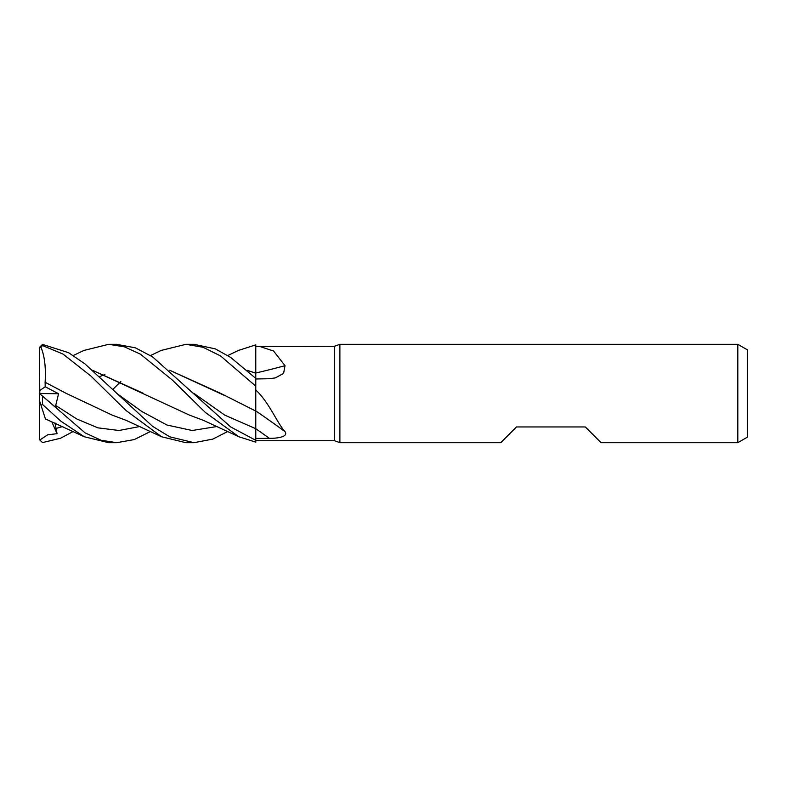 <?xml version="1.0" encoding="UTF-8"?>
<svg xmlns="http://www.w3.org/2000/svg" width="787" height="787" viewBox="0 0 787 787"><rect width="100%" height="100%" fill="white"/><g stroke="black" fill="none" stroke-linecap="round" stroke-linejoin="round"><path stroke-width="1.18" d="M169.835 370.293L220.645 393.343L255.775 411.08L255.775 389.909C269.597 403.101 276.493 422.048 285.012 431.64C288.554 436.933 277.27 438.398 269.4 438.349L255.775 438.428L255.775 440.258L255.775 410.952M255.736 418.015L255.726 415.851M255.726 413.677L255.726 412.713M161.178 350.431L185.948 344.312L203.085 347.283L220.626 355.99L255.775 386.151L255.726 411.06L255.775 389.909M247.148 370.343L255.726 373.195L255.775 344.903L255.775 346.418L334.475 346.28L339.886 344.312L737.812 344.312L747.65 349.989L747.65 437.011L737.812 442.688L601.071 442.688L585.331 426.947L516.469 426.947L500.729 442.688L339.886 442.688L334.475 440.72L259.612 440.72M334.475 440.72L334.475 346.28M259.218 346.28L273.561 351.022L285.012 365.67L283.605 373.363L275.371 377.888L269.4 378.724L255.775 378.98M255.775 440.582L259.228 440.72M339.886 442.688L339.886 344.312M737.812 442.688L737.812 344.312M255.775 410.912A832.715 614.922 -157.6 0 1 285.012 431.64M255.775 438.428L255.775 428.708L255.775 440.307L230.611 426.908L152.589 356.885L135.374 347.815L116.466 344.312M255.775 373.008A832.715 519.292 -160.8 0 0 285.012 365.67M255.775 386.151L255.775 346.418M255.755 358.301L255.745 358.99L255.755 358.301M247.088 370.284L255.775 373.127M238.353 350.471L255.775 344.863L255.775 373.077M185.948 344.312L194.015 344.312L215.343 348.877L230.689 357.455L255.775 378.37M83.825 350.471L108.685 344.312L116.751 344.312L108.685 344.312L124.356 346.801L140.401 354.15L172.481 380.17L205.22 412.329L238.845 436.765L255.775 442.137L255.775 440.307M116.466 442.688L108.685 442.688L84.317 436.765L45.439 418.95L40.698 404.351M150.514 431.473L134.292 439.569L116.742 442.688L101.129 440.267L85.094 432.87L39.812 393.805L57.038 408.502L55.71 405.482L58.582 393.746L45.203 386.761L45.115 382.266L65.616 393.067M41.003 405.275L42.498 404.449L42.498 396.55M42.498 404.449L61.012 421.291L84.317 436.765M227.777 431.473L212.883 439.087L194.015 442.688L185.948 442.688L161.581 436.765L125.831 410.352L91.007 376.137L62.999 354.061L42.498 345.542L42.498 344.411L39.35 347.46L40.993 347.283M194.015 442.688L169.746 436.824L152.57 426.328L84.927 363.879L68.577 352.684L42.498 344.411M73.25 431.473L60.54 438.241L42.498 442.589L39.35 439.54L39.35 400.199L40.993 405.266M41.003 347.283L42.498 345.542M112.738 389.506L120.844 381.488M99.477 376.698L104.927 374.484M169.903 370.343L224.433 395.438M255.726 413.421L255.755 428.699A828.849 612.07 -157.6 0 1 269.4 438.349M45.075 382.295L45.125 382.256C46.039 367.391 44.564 355.508 40.698 346.624M45.125 382.256L66.108 393.343L112.246 415.133L126.254 420.396L161.581 436.765M143.195 393.244L92.62 370.343M92.561 370.284L189.519 415.133L203.508 420.386L238.845 436.765M39.812 440.002L47.643 434.837L57.038 433.667L55.011 422.953M255.726 373.107L255.726 378.331M57.038 433.667L51.696 421.527M39.812 393.805L39.35 347.952M39.35 400.199L39.35 393.411M45.203 386.761L39.35 390.805M39.458 393.5L58.582 393.746M255.755 428.699L224.748 415.133L193.74 393.215M55.71 405.482L76.801 418.989L97.903 427.843L119.004 430.489L140.096 426.465M116.446 393.195L141.69 411.414L166.913 425.01L192.136 430.499L217.36 426.465M55.71 428.531L62.832 426.465M116.742 442.688L108.685 442.688M150.514 355.527L161.581 350.235M84.317 350.235L73.25 355.527M238.845 350.235L227.777 355.527"/></g></svg>
